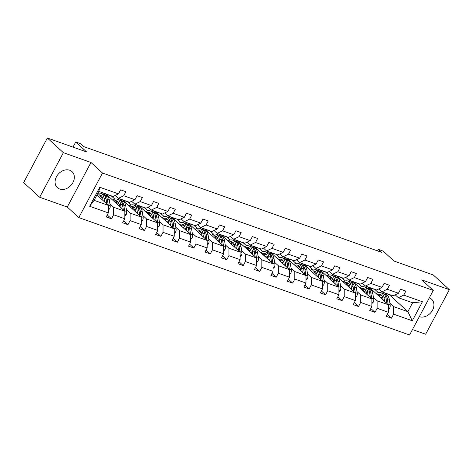 <?xml version="1.0" encoding="UTF-8"?>
<svg xmlns="http://www.w3.org/2000/svg" width="473" height="473" viewBox="0 0 473 473"><rect width="100%" height="100%" fill="white"/><g stroke="black" fill="none" stroke-linecap="round" stroke-linejoin="round"><path stroke-width="0.71" d="M69.708 170.245A10.849 8.479 132.5 0 0 57.375 175.264A10.849 8.479 132.5 0 0 57.387 187.645A10.849 8.479 132.5 0 0 59.716 189.034A10.849 8.479 132.5 0 0 72.05 184.021A10.849 8.479 132.5 0 0 72.038 171.64A10.849 8.479 132.5 0 0 69.708 170.245M39.667 197.241L67.278 207.038L90.97 162.47L63.364 152.673L39.667 197.241L23.65 182.578L47.347 138.01L86.618 151.945L75.727 141.977L72.996 147.115M63.364 152.673L47.347 138.01M412.468 329.551L425.653 334.234L449.35 289.665L433.333 275.002L394.056 261.061L383.165 251.092L378.365 249.383L377.56 250.897M419.32 316.662A10.849 8.479 132.5 0 0 431.648 311.636A10.849 8.479 132.5 0 0 431.63 299.261A10.849 8.479 132.5 0 0 429.313 297.872M78.808 217.598L409.577 334.99L433.274 290.422L102.505 173.029L78.808 217.598L67.278 207.038M374.717 289.322L378.323 292.627M389.906 303.228L393.613 306.628L407.868 311.683L412.302 320.783L393.613 314.149L391.473 318.181L387.251 314.32M389.291 294.679L407.868 311.683L412.604 302.773L398.355 297.712L395.192 294.815M393.613 306.628L393.613 314.149M373.434 297.387L377.147 300.781L388.333 304.754L388.339 312.275L386.193 316.313L391.473 318.181M388.339 312.275L377.147 308.301L375 312.34L370.779 308.473M356.967 291.539L360.674 294.933L371.867 298.906L371.867 306.427L369.72 310.465L375 312.34M371.867 306.427L360.674 302.46L358.528 306.492L354.307 302.631M340.495 285.692L344.202 289.092L355.394 293.059L355.394 300.586L353.248 304.618L358.528 306.492M355.394 300.586L344.208 296.612L342.062 300.645L337.84 296.784M324.029 279.85L327.736 283.244L338.928 287.217L338.928 294.738L336.782 298.776L342.062 300.645M338.928 294.738L327.736 290.765L325.59 294.803L321.368 290.936M307.556 274.003L311.264 277.397L322.456 281.37L322.456 288.891L320.31 292.929L325.59 294.803M322.456 288.891L311.264 284.923L309.123 288.956L304.902 285.095M291.084 268.161L294.797 271.555L305.984 275.528L305.99 283.049L303.843 287.081L309.123 288.956M305.99 283.049L294.797 279.076L292.651 283.114L288.429 279.247M274.618 262.314L278.325 265.708L289.517 269.681L289.517 277.202L287.371 281.24L292.651 283.114M289.517 277.202L278.325 273.228L276.179 277.267L271.957 273.4M258.146 256.467L261.853 259.86L273.045 263.833L273.045 271.36L270.899 275.392L276.179 277.267M273.045 271.36L261.859 267.387L259.712 271.419L255.491 267.558M241.679 250.625L245.386 254.019L256.579 257.992L256.579 265.513L254.433 269.545L259.712 271.419M256.579 265.513L245.386 261.539L243.24 265.578L239.019 261.711M225.207 244.778L228.914 248.171L240.107 252.144L240.107 259.665L237.96 263.703L243.24 265.578M240.107 259.665L228.914 255.698L226.774 259.73L222.552 255.863M208.735 238.93L212.448 242.33L223.634 246.297L223.64 253.824L221.494 257.856L226.774 259.73M223.64 253.824L212.448 249.85L210.302 253.883L206.08 250.022M192.269 233.088L195.976 236.482L207.168 240.455L207.168 247.976L205.022 252.008L210.302 253.883M207.168 247.976L195.976 244.003L193.829 248.041L189.608 244.174M175.796 227.241L179.504 230.635L190.696 234.608L190.696 242.129L188.55 246.167L193.829 248.041M190.696 242.129L179.509 238.161L177.363 242.194L173.142 238.333M159.33 221.394L163.037 224.793L174.23 228.761L174.23 236.287L172.083 240.319L177.363 242.194M174.23 236.287L163.037 232.314L160.891 236.346L156.669 232.485M142.858 215.552L146.565 218.946L157.757 222.919L157.757 230.44L155.611 234.478L160.891 236.346M157.757 230.44L146.565 226.466L144.425 230.505L140.203 226.638M126.386 209.705L130.099 213.098L141.285 217.072L141.291 224.592L139.145 228.63L144.425 230.505M141.291 224.592L130.099 220.625L127.952 224.657L123.731 220.796M109.919 203.857L113.626 207.257L124.819 211.224L124.819 218.751L122.673 222.783L127.952 224.657M124.819 218.751L113.626 214.777L111.48 218.81L107.259 214.949M108.347 212.903L89.663 206.269L99.779 187.243L118.469 193.871L113.088 196.466L98.833 191.411L94.097 200.321L108.347 205.383L108.347 212.903L106.2 216.941L111.48 218.81M123.749 195.745L134.935 199.718L129.555 202.314L118.368 198.341L123.749 195.745L125.895 191.713L120.615 189.839L118.469 193.871M140.215 201.593L151.407 205.566L146.027 208.161L134.835 204.188L140.215 201.593L142.361 197.554L137.081 195.686L134.935 199.718M156.687 207.44L167.88 211.407L162.499 214.003L151.307 210.03L156.687 207.44L158.833 203.402L153.554 201.528L151.407 205.566M173.153 213.282L184.346 217.255L178.965 219.85L167.773 215.877L173.153 213.282L175.3 209.249L170.02 207.375L167.88 211.407M189.626 219.129L200.818 223.102L195.438 225.698L184.245 221.725L189.626 219.129L191.772 215.091L186.492 213.217L184.346 217.255M206.098 224.971L217.284 228.944L211.904 231.539L200.718 227.566L206.098 224.971L208.244 220.938L202.964 219.064L200.818 223.102M222.564 230.818L233.757 234.791L228.376 237.387L217.184 233.414L222.564 230.818L224.71 226.786L219.431 224.912L217.284 228.944M239.036 236.666L250.229 240.633L244.848 243.228L233.656 239.261L239.036 236.666L241.183 232.627L235.903 230.753L233.757 234.791M255.503 242.507L266.695 246.48L261.315 249.076L250.122 245.103L255.503 242.507L257.649 238.475L252.369 236.601L250.229 240.633M271.975 248.355L283.167 252.328L277.787 254.923L266.595 250.95L271.975 248.355L274.121 244.322L268.841 242.448L266.695 246.48M288.447 254.202L299.634 258.169L294.253 260.765L283.067 256.798L288.447 254.202L290.593 250.164L285.314 248.29L283.167 252.328M304.914 260.044L316.106 264.017L310.726 266.612L299.533 262.639L304.914 260.044L307.06 256.011L301.78 254.137L299.634 258.169M321.386 265.891L332.578 269.864L327.198 272.46L316.005 268.487L321.386 265.891L323.532 261.853L318.252 259.984L316.106 264.017M337.852 271.739L349.044 275.706L343.664 278.301L332.472 274.334L337.852 271.739L339.998 267.7L334.718 265.826L332.578 269.864M354.324 277.58L365.517 281.553L360.136 284.149L348.944 280.176L354.324 277.58L356.471 273.548L351.191 271.673L349.044 275.706M370.797 283.428L381.983 287.401L376.603 289.996L365.416 286.023L370.797 283.428L372.943 279.389L367.663 277.515L365.517 281.553M387.263 289.269L398.455 293.242L393.075 295.838L381.882 291.865L387.263 289.269L389.409 285.237L384.129 283.362L381.983 287.401M398.355 297.712L403.735 295.117L405.881 291.084L400.601 289.21L398.455 293.242M403.735 295.117L422.419 301.75L412.302 320.783M75.727 141.977L80.534 143.68L83.739 146.612L381.563 252.316L378.365 249.383M381.882 291.865L378.719 288.973M369.756 287.744L388.333 304.754M358.244 283.475L361.857 286.78M377.147 300.781L377.147 308.301M365.416 286.023L362.253 283.126M354.413 282.115A10.643 6.309 109.5 0 1 353.296 281.902L371.867 298.906M341.772 277.633L345.385 280.938M360.674 294.933L360.674 302.46M348.944 280.176L345.781 277.284M336.817 276.055L355.394 293.059M325.306 271.786L328.912 275.091M344.202 289.092L344.208 296.612M332.472 274.334L329.314 271.437M320.351 270.207L338.928 287.217M308.834 265.944L312.446 269.249M327.736 283.244L327.736 290.765M316.005 268.487L312.842 265.59M305.002 264.578A10.643 6.309 109.5 0 1 303.885 264.366L322.456 281.37M292.367 260.097L295.974 263.402M311.264 277.397L311.264 284.923M299.533 262.639L296.37 259.748M288.53 258.737A10.643 6.309 109.5 0 1 287.418 258.518L305.984 275.528M275.895 254.249L279.508 257.554M294.797 271.555L294.797 279.076M283.067 256.798L279.904 253.9M272.064 252.889A10.643 6.309 109.5 0 1 270.946 252.677L289.517 269.681M259.423 248.408L263.035 251.713M278.325 265.708L278.325 273.228M266.595 250.95L263.431 248.053M255.591 247.048A10.643 6.309 109.5 0 1 254.474 246.829L273.045 263.833M242.956 242.56L246.563 245.865M261.853 259.86L261.859 267.387M250.122 245.103L246.965 242.211M239.125 241.2A10.643 6.309 109.5 0 1 238.008 240.982L256.579 257.992M226.484 236.713L230.097 240.018M245.386 254.019L245.386 261.539M233.656 239.261L230.493 236.364M222.653 235.353A10.643 6.309 109.5 0 1 221.535 235.14L240.107 252.144M210.018 230.871L213.625 234.176M228.914 248.171L228.914 255.698M217.184 233.414L214.021 230.517M205.057 229.293L223.634 246.297M193.546 225.024L197.158 228.329M212.448 242.33L212.448 249.85M200.718 227.566L197.554 224.675M188.591 223.445L207.168 240.455M177.073 219.176L180.686 222.481M195.976 236.482L195.976 244.003M184.245 221.725L181.082 218.828M173.242 217.817A10.643 6.309 109.5 0 1 172.125 217.604L190.696 234.608M160.607 213.335L164.214 216.64M179.504 230.635L179.509 238.161M167.773 215.877L164.616 212.986M156.776 211.975A10.643 6.309 109.5 0 1 155.658 211.756L174.23 228.761M144.135 207.487L147.747 210.792M163.037 224.793L163.037 232.314M151.307 210.03L148.144 207.139M140.304 206.127A10.643 6.309 109.5 0 1 139.186 205.915L157.757 222.919M127.669 201.64L131.275 204.945M146.565 218.946L146.565 226.466M134.835 204.188L131.671 201.291M123.831 200.28A10.643 6.309 109.5 0 1 122.72 200.067L141.285 217.072M111.196 195.798L114.809 199.103M130.099 213.098L130.099 220.625M118.368 198.341L115.205 195.45M107.365 194.438A10.643 6.309 109.5 0 1 106.248 194.22L124.819 211.224M98.012 192.96L98.337 193.256M113.626 207.257L113.626 214.777M99.779 187.243L98.833 191.411M90.97 162.47L102.505 173.029M449.35 289.665L421.745 279.868L433.274 290.422M96.953 194.947L108.347 205.383M106.868 194.793L107.046 194.468M123.341 200.641L123.512 200.316M139.807 206.488L139.984 206.157M156.279 212.33L156.451 212.005M172.751 218.177L172.923 217.846M189.218 224.025L189.395 223.694M205.69 229.866L205.861 229.541M222.156 235.714L222.334 235.383M238.629 241.555L238.8 241.23M255.101 247.403L255.272 247.077M271.567 253.25L271.744 252.919M288.039 259.092L288.211 258.766M304.506 264.939L304.683 264.614M320.978 270.787L321.149 270.455M337.45 276.628L337.621 276.303M353.916 282.476L354.094 282.144M370.389 288.323L370.56 287.992M94.097 200.321L89.663 206.269M422.419 301.75L412.604 302.773M105.361 193.723A10.643 6.309 109.5 0 1 104.243 193.51A10.643 6.309 109.5 0 1 103.238 192.972M110.635 195.597A10.643 6.309 109.5 0 1 109.517 195.384L107.513 194.669A10.643 6.309 -70.5 0 0 108.63 194.888M106.898 194.391A10.643 6.309 -70.5 0 0 107.513 194.669M108.347 209.994L109.576 208.918A3.689 2.188 -70.5 0 0 110.197 205.613L109.298 199.984A10.643 6.309 -70.5 0 0 106.07 195.201L104.066 194.486A10.643 6.309 -70.5 0 0 103.41 194.32M102.369 197.259A8.833 5.238 -70.5 0 0 100.749 198.424M104.639 201.989L104.019 198.11A10.643 6.309 -70.5 0 0 100.79 193.327A10.643 6.309 -70.5 0 0 97.751 193.439M103.12 200.593L102.866 199.003A8.833 5.238 -70.5 0 0 100.187 195.03A8.833 5.238 -70.5 0 0 97.308 195.278M108.234 205.276A3.689 2.188 -70.5 0 0 108.193 204.898L107.294 199.275A10.643 6.309 -70.5 0 0 104.066 194.486M99.383 197.17A8.833 5.238 109.5 0 1 101.66 196.082M100.79 193.327L102.801 194.036A10.643 6.309 109.5 0 1 106.023 198.826L106.857 204.017M101.127 195.562A8.833 5.238 -70.5 0 0 98.55 196.413M121.827 199.571A10.643 6.309 109.5 0 1 120.71 199.358A10.643 6.309 109.5 0 1 119.71 198.82M127.107 201.445A10.643 6.309 109.5 0 1 125.989 201.226L123.985 200.517A10.643 6.309 -70.5 0 0 125.103 200.729M123.37 200.233A10.643 6.309 -70.5 0 0 123.985 200.517M138.299 205.418A10.643 6.309 109.5 0 1 137.182 205.199A10.643 6.309 109.5 0 1 136.177 204.661M143.579 207.292A10.643 6.309 109.5 0 1 142.462 207.073L140.451 206.364A10.643 6.309 -70.5 0 0 141.569 206.577M139.842 206.08A10.643 6.309 -70.5 0 0 140.451 206.364M124.819 215.836L126.049 214.766A3.689 2.188 -70.5 0 0 126.669 211.455L125.765 205.832A10.643 6.309 -70.5 0 0 122.542 201.043L120.538 200.333A10.643 6.309 -70.5 0 0 119.882 200.162M118.841 203.1A8.833 5.238 -70.5 0 0 117.215 204.271M121.112 207.83L120.491 203.958A10.643 6.309 -70.5 0 0 117.263 199.168A10.643 6.309 -70.5 0 0 112.675 200.114M119.592 206.441L119.338 204.85A8.833 5.238 -70.5 0 0 116.66 200.877A8.833 5.238 -70.5 0 0 113.78 201.12M124.706 211.124A3.689 2.188 -70.5 0 0 124.665 210.745L123.76 205.116A10.643 6.309 -70.5 0 0 120.538 200.333M115.85 203.018A8.833 5.238 109.5 0 1 118.126 201.924M117.263 199.168L119.267 199.884A10.643 6.309 109.5 0 1 122.495 204.667L123.329 209.864M117.6 201.403A8.833 5.238 -70.5 0 0 115.022 202.261M141.285 221.683L142.515 220.613A3.689 2.188 -70.5 0 0 143.136 217.302L142.237 211.673A10.643 6.309 -70.5 0 0 139.009 206.89L137.004 206.175A10.643 6.309 -70.5 0 0 136.354 206.009M135.308 208.948A8.833 5.238 -70.5 0 0 133.688 210.113M137.578 213.678L136.957 209.805A10.643 6.309 -70.5 0 0 133.735 205.016A10.643 6.309 -70.5 0 0 129.147 205.956M136.058 212.288L135.804 210.692A8.833 5.238 -70.5 0 0 133.126 206.719A8.833 5.238 -70.5 0 0 130.246 206.967M141.173 216.971A3.689 2.188 -70.5 0 0 141.131 216.587L140.233 210.964A10.643 6.309 -70.5 0 0 137.004 206.175M132.322 208.865A8.833 5.238 109.5 0 1 134.598 207.771M133.735 205.016L135.739 205.725A10.643 6.309 109.5 0 1 138.961 210.515L139.795 215.706M134.072 207.251A8.833 5.238 -70.5 0 0 131.494 208.102M154.766 211.26A10.643 6.309 109.5 0 1 153.648 211.047A10.643 6.309 109.5 0 1 152.649 210.509M160.045 213.134A10.643 6.309 109.5 0 1 158.928 212.921L156.924 212.206A10.643 6.309 -70.5 0 0 158.041 212.424M156.309 211.928A10.643 6.309 -70.5 0 0 156.924 212.206M157.757 227.525L158.987 226.455A3.689 2.188 -70.5 0 0 159.608 223.15L158.709 217.521A10.643 6.309 -70.5 0 0 155.481 212.738L153.477 212.022A10.643 6.309 -70.5 0 0 152.82 211.857M151.78 214.795A8.833 5.238 -70.5 0 0 150.16 215.96M154.05 219.525L153.429 215.647A10.643 6.309 -70.5 0 0 150.201 210.863A10.643 6.309 -70.5 0 0 145.619 211.803M152.531 218.13L152.276 216.539A8.833 5.238 -70.5 0 0 149.598 212.566A8.833 5.238 -70.5 0 0 146.719 212.815M157.645 222.813A3.689 2.188 -70.5 0 0 157.604 222.434L156.699 216.811A10.643 6.309 -70.5 0 0 153.477 212.022M148.788 214.707A8.833 5.238 109.5 0 1 151.064 213.619M150.201 210.863L152.211 211.573A10.643 6.309 109.5 0 1 155.434 216.362L156.267 221.553M150.538 213.092A8.833 5.238 -70.5 0 0 147.96 213.95M171.238 217.107A10.643 6.309 109.5 0 1 170.12 216.888A10.643 6.309 109.5 0 1 169.115 216.356M176.518 218.981A10.643 6.309 109.5 0 1 175.4 218.763L173.396 218.053A10.643 6.309 -70.5 0 0 174.513 218.266M172.781 217.769A10.643 6.309 -70.5 0 0 173.396 218.053M174.23 233.372L175.459 232.302A3.689 2.188 -70.5 0 0 176.08 228.991L175.176 223.368A10.643 6.309 -70.5 0 0 171.953 218.579L169.943 217.87A10.643 6.309 -70.5 0 0 169.293 217.698M168.246 220.637A8.833 5.238 -70.5 0 0 166.626 221.807M170.517 225.367L169.896 221.494A10.643 6.309 -70.5 0 0 166.673 216.705A10.643 6.309 -70.5 0 0 162.085 217.651M169.003 223.977L168.743 222.387A8.833 5.238 -70.5 0 0 166.07 218.414A8.833 5.238 -70.5 0 0 163.191 218.656M174.111 228.66A3.689 2.188 -70.5 0 0 174.07 228.282L173.171 222.653A10.643 6.309 -70.5 0 0 169.943 217.87M165.26 220.554A8.833 5.238 109.5 0 1 167.537 219.46M166.673 216.705L168.678 217.42A10.643 6.309 109.5 0 1 171.906 222.204L172.734 227.395M167.01 218.94A8.833 5.238 -70.5 0 0 164.433 219.797M187.71 222.954A10.643 6.309 109.5 0 1 186.593 222.736A10.643 6.309 109.5 0 1 185.587 222.198M192.984 224.823A10.643 6.309 109.5 0 1 191.867 224.61L189.862 223.9A10.643 6.309 -70.5 0 0 190.98 224.113M189.714 223.664A10.643 6.309 109.5 0 1 188.597 223.451L186.593 222.736M189.247 223.617A10.643 6.309 -70.5 0 0 189.862 223.9M190.696 239.22L191.926 238.15A3.689 2.188 -70.5 0 0 192.546 234.839L191.648 229.21A10.643 6.309 -70.5 0 0 188.42 224.427L186.415 223.711A10.643 6.309 -70.5 0 0 185.759 223.546M184.718 226.484A8.833 5.238 -70.5 0 0 183.098 227.649M186.989 231.214L186.368 227.336A10.643 6.309 -70.5 0 0 183.14 222.552A10.643 6.309 -70.5 0 0 178.558 223.493M185.469 229.825L185.215 228.228A8.833 5.238 -70.5 0 0 182.537 224.255A8.833 5.238 -70.5 0 0 179.657 224.504M190.584 234.502A3.689 2.188 -70.5 0 0 190.542 234.123L189.643 228.5A10.643 6.309 -70.5 0 0 186.415 223.711M181.733 226.396A8.833 5.238 109.5 0 1 184.009 225.308M183.14 222.552L185.15 223.262A10.643 6.309 109.5 0 1 188.372 228.051L189.206 233.242M183.477 224.787A8.833 5.238 -70.5 0 0 180.899 225.639M204.176 228.796A10.643 6.309 109.5 0 1 203.059 228.583A10.643 6.309 109.5 0 1 202.06 228.045M209.456 230.67A10.643 6.309 109.5 0 1 208.339 230.457L206.334 229.742A10.643 6.309 -70.5 0 0 207.452 229.961M206.181 229.511A10.643 6.309 109.5 0 1 205.069 229.293L203.059 228.583M205.72 229.464A10.643 6.309 -70.5 0 0 206.334 229.742M207.168 245.061L208.398 243.991A3.689 2.188 -70.5 0 0 209.019 240.68L208.114 235.057A10.643 6.309 -70.5 0 0 204.892 230.268L202.887 229.559A10.643 6.309 -70.5 0 0 202.231 229.393M201.191 232.326A8.833 5.238 -70.5 0 0 199.565 233.496M203.461 237.056L202.84 233.183A10.643 6.309 -70.5 0 0 199.612 228.4A10.643 6.309 -70.5 0 0 195.024 229.34M201.941 235.666L201.687 234.076A8.833 5.238 -70.5 0 0 199.009 230.103A8.833 5.238 -70.5 0 0 196.129 230.345M207.056 240.349A3.689 2.188 -70.5 0 0 207.014 239.971L206.11 234.348A10.643 6.309 -70.5 0 0 202.887 229.559M198.199 232.243A8.833 5.238 109.5 0 1 200.475 231.155M199.612 228.4L201.616 229.109A10.643 6.309 109.5 0 1 204.844 233.899L205.678 239.09M199.949 230.629A8.833 5.238 -70.5 0 0 197.371 231.486M220.649 234.643A10.643 6.309 109.5 0 1 219.531 234.425A10.643 6.309 109.5 0 1 218.526 233.893M225.928 236.518A10.643 6.309 109.5 0 1 224.811 236.299L222.801 235.589A10.643 6.309 -70.5 0 0 223.918 235.802M222.192 235.306A10.643 6.309 -70.5 0 0 222.801 235.589M223.634 250.909L224.864 249.839A3.689 2.188 -70.5 0 0 225.485 246.528L224.586 240.905A10.643 6.309 -70.5 0 0 221.358 236.116L219.354 235.406A10.643 6.309 -70.5 0 0 218.703 235.235M217.657 238.173A8.833 5.238 -70.5 0 0 216.037 239.344M219.927 242.903L219.306 239.031A10.643 6.309 -70.5 0 0 216.084 234.241A10.643 6.309 -70.5 0 0 211.496 235.182M218.408 241.514L218.154 239.917A8.833 5.238 -70.5 0 0 215.475 235.944A8.833 5.238 -70.5 0 0 212.596 236.193M223.522 246.197A3.689 2.188 -70.5 0 0 223.481 245.818L222.582 240.189A10.643 6.309 -70.5 0 0 219.354 235.406M214.671 238.09A8.833 5.238 109.5 0 1 216.947 236.997M216.084 234.241L218.088 234.957A10.643 6.309 109.5 0 1 221.311 239.74L222.144 244.931M216.421 236.476A8.833 5.238 -70.5 0 0 213.843 237.328M237.115 240.485A10.643 6.309 109.5 0 1 235.997 240.272A10.643 6.309 109.5 0 1 234.998 239.734M242.395 242.359A10.643 6.309 109.5 0 1 241.277 242.146L239.273 241.431A10.643 6.309 -70.5 0 0 240.39 241.65M238.658 241.153A10.643 6.309 -70.5 0 0 239.273 241.431M240.107 256.756L241.336 255.686A3.689 2.188 -70.5 0 0 241.957 252.375L241.059 246.746A10.643 6.309 -70.5 0 0 237.83 241.963L235.826 241.248A10.643 6.309 -70.5 0 0 235.17 241.082M234.129 244.021A8.833 5.238 -70.5 0 0 232.509 245.185M236.399 248.751L235.779 244.872A10.643 6.309 -70.5 0 0 232.55 240.089A10.643 6.309 -70.5 0 0 227.968 241.029M234.88 247.361L234.626 245.765A8.833 5.238 -70.5 0 0 231.947 241.792A8.833 5.238 -70.5 0 0 229.068 242.04M239.994 252.038A3.689 2.188 -70.5 0 0 239.953 251.66L239.048 246.037A10.643 6.309 -70.5 0 0 235.826 241.248M231.137 243.932A8.833 5.238 109.5 0 1 233.414 242.844M232.55 240.089L234.561 240.798A10.643 6.309 109.5 0 1 237.783 245.588L238.617 250.779M232.887 242.324A8.833 5.238 -70.5 0 0 230.31 243.175M253.587 246.332A10.643 6.309 109.5 0 1 252.47 246.12A10.643 6.309 109.5 0 1 251.465 245.582M258.867 248.207A10.643 6.309 109.5 0 1 257.75 247.994L255.745 247.278A10.643 6.309 -70.5 0 0 256.863 247.497M255.13 246.995A10.643 6.309 -70.5 0 0 255.745 247.278M270.059 252.18A10.643 6.309 109.5 0 1 268.942 251.961A10.643 6.309 109.5 0 1 267.937 251.429M275.333 254.054A10.643 6.309 109.5 0 1 274.216 253.835L272.212 253.126A10.643 6.309 -70.5 0 0 273.329 253.339M271.597 252.842A10.643 6.309 -70.5 0 0 272.212 253.126M286.526 258.022A10.643 6.309 109.5 0 1 285.408 257.809A10.643 6.309 109.5 0 1 284.409 257.271M291.806 259.896A10.643 6.309 109.5 0 1 290.688 259.683L288.684 258.968A10.643 6.309 -70.5 0 0 289.801 259.186M288.069 258.69A10.643 6.309 -70.5 0 0 288.684 258.968M302.998 263.869A10.643 6.309 109.5 0 1 301.88 263.656A10.643 6.309 109.5 0 1 300.875 263.118M308.278 265.743A10.643 6.309 109.5 0 1 307.16 265.524L305.15 264.815A10.643 6.309 -70.5 0 0 306.268 265.034M304.541 264.531A10.643 6.309 -70.5 0 0 305.15 264.815M319.464 269.716A10.643 6.309 109.5 0 1 318.347 269.498A10.643 6.309 109.5 0 1 317.348 268.96M324.744 271.591A10.643 6.309 109.5 0 1 323.627 271.372L321.622 270.662A10.643 6.309 -70.5 0 0 322.74 270.875M321.474 270.426A10.643 6.309 109.5 0 1 320.357 270.213L318.347 269.498M321.007 270.379A10.643 6.309 -70.5 0 0 321.622 270.662M335.936 275.558A10.643 6.309 109.5 0 1 334.819 275.345A10.643 6.309 109.5 0 1 333.814 274.807M341.216 277.432A10.643 6.309 109.5 0 1 340.099 277.219L338.094 276.504A10.643 6.309 -70.5 0 0 339.212 276.723M337.941 276.273A10.643 6.309 109.5 0 1 336.823 276.055L334.819 275.345M337.48 276.226A10.643 6.309 -70.5 0 0 338.094 276.504M256.579 262.598L257.809 261.528A3.689 2.188 -70.5 0 0 258.429 258.217L257.525 252.594A10.643 6.309 -70.5 0 0 254.303 247.805L252.292 247.095A10.643 6.309 -70.5 0 0 251.642 246.93M250.595 249.862A8.833 5.238 -70.5 0 0 248.975 251.033M252.866 254.592L252.245 250.72A10.643 6.309 -70.5 0 0 249.023 245.93A10.643 6.309 -70.5 0 0 244.435 246.876M251.352 253.203L251.092 251.612A8.833 5.238 -70.5 0 0 248.42 247.639A8.833 5.238 -70.5 0 0 245.54 247.882M256.461 257.886A3.689 2.188 -70.5 0 0 256.419 257.507L255.521 251.878A10.643 6.309 -70.5 0 0 252.292 247.095M247.61 249.779A8.833 5.238 109.5 0 1 249.886 248.692M249.023 245.93L251.027 246.646A10.643 6.309 109.5 0 1 254.255 251.429L255.083 256.626M249.36 248.165A8.833 5.238 -70.5 0 0 246.782 249.023M273.045 268.445L274.275 267.375A3.689 2.188 -70.5 0 0 274.896 264.064L273.997 258.441A10.643 6.309 -70.5 0 0 270.769 253.652L268.765 252.943A10.643 6.309 -70.5 0 0 268.108 252.771M267.068 255.71A8.833 5.238 -70.5 0 0 265.448 256.874M269.338 260.44L268.717 256.567A10.643 6.309 -70.5 0 0 265.489 251.778A10.643 6.309 -70.5 0 0 260.907 252.718M267.819 259.05L267.564 257.454A8.833 5.238 -70.5 0 0 264.886 253.481A8.833 5.238 -70.5 0 0 262.007 253.729M272.933 263.733A3.689 2.188 -70.5 0 0 272.891 263.355L271.993 257.726A10.643 6.309 -70.5 0 0 268.765 252.943M264.082 255.627A8.833 5.238 109.5 0 1 266.358 254.533M265.489 251.778L267.499 252.493A10.643 6.309 109.5 0 1 270.722 257.277L271.555 262.468M265.826 254.013A8.833 5.238 -70.5 0 0 263.248 254.864M289.517 274.293L290.747 273.217A3.689 2.188 -70.5 0 0 291.368 269.912L290.463 264.283A10.643 6.309 -70.5 0 0 287.241 259.5L285.237 258.784A10.643 6.309 -70.5 0 0 284.58 258.619M283.54 261.557A8.833 5.238 -70.5 0 0 281.914 262.722M285.81 266.287L285.189 262.409A10.643 6.309 -70.5 0 0 281.961 257.625A10.643 6.309 -70.5 0 0 277.373 258.565M284.291 264.898L284.036 263.301A8.833 5.238 -70.5 0 0 281.358 259.328A8.833 5.238 -70.5 0 0 278.479 259.576M289.405 269.575A3.689 2.188 -70.5 0 0 289.364 269.196L288.459 263.573A10.643 6.309 -70.5 0 0 285.237 258.784M280.548 261.468A8.833 5.238 109.5 0 1 282.824 260.381M281.961 257.625L283.966 258.335A10.643 6.309 109.5 0 1 287.194 263.124L288.027 268.315M282.298 259.86A8.833 5.238 -70.5 0 0 279.72 260.712M305.984 280.134L307.214 279.064A3.689 2.188 -70.5 0 0 307.834 275.753L306.936 270.13A10.643 6.309 -70.5 0 0 303.707 265.341L301.703 264.632A10.643 6.309 -70.5 0 0 301.053 264.46M300.006 267.399A8.833 5.238 -70.5 0 0 298.386 268.569M302.277 272.129L301.656 268.256A10.643 6.309 -70.5 0 0 298.433 263.467A10.643 6.309 -70.5 0 0 293.845 264.413M300.757 270.739L300.503 269.149A8.833 5.238 -70.5 0 0 297.824 265.176A8.833 5.238 -70.5 0 0 294.945 265.418M305.871 275.422A3.689 2.188 -70.5 0 0 305.83 275.044L304.931 269.415A10.643 6.309 -70.5 0 0 301.703 264.632M297.02 267.316A8.833 5.238 109.5 0 1 299.297 266.228M298.433 263.467L300.438 264.182A10.643 6.309 109.5 0 1 303.66 268.966L304.494 274.163M298.77 265.702A8.833 5.238 -70.5 0 0 296.193 266.559M322.456 285.982L323.686 284.912A3.689 2.188 -70.5 0 0 324.307 281.601L323.408 275.972A10.643 6.309 -70.5 0 0 320.18 271.189L318.175 270.479A10.643 6.309 -70.5 0 0 317.519 270.308M316.478 273.246A8.833 5.238 -70.5 0 0 314.858 274.411M318.749 277.976L318.128 274.104A10.643 6.309 -70.5 0 0 314.9 269.314A10.643 6.309 -70.5 0 0 310.318 270.254M317.229 276.587L316.975 274.99A8.833 5.238 -70.5 0 0 314.297 271.017A8.833 5.238 -70.5 0 0 311.417 271.266M322.344 281.269A3.689 2.188 -70.5 0 0 322.302 280.891L321.398 275.262A10.643 6.309 -70.5 0 0 318.175 270.479M313.487 273.163A8.833 5.238 109.5 0 1 315.763 272.07M314.9 269.314L316.91 270.024A10.643 6.309 109.5 0 1 320.132 274.813L320.966 280.004M315.237 271.549A8.833 5.238 -70.5 0 0 312.659 272.401M338.928 291.829L340.158 290.753A3.689 2.188 -70.5 0 0 340.779 287.448L339.874 281.819A10.643 6.309 -70.5 0 0 336.652 277.036L334.642 276.321A10.643 6.309 -70.5 0 0 333.991 276.155M332.945 279.094A8.833 5.238 -70.5 0 0 331.325 280.258M335.215 283.824L334.594 279.945A10.643 6.309 -70.5 0 0 331.372 275.162A10.643 6.309 -70.5 0 0 326.784 276.102M333.702 282.428L333.441 280.838A8.833 5.238 -70.5 0 0 330.769 276.865A8.833 5.238 -70.5 0 0 327.89 277.113M338.81 287.111A3.689 2.188 -70.5 0 0 338.769 286.733L337.87 281.11A10.643 6.309 -70.5 0 0 334.642 276.321M329.959 279.005A8.833 5.238 109.5 0 1 332.235 277.917M331.372 275.162L333.376 275.871A10.643 6.309 109.5 0 1 336.605 280.66L337.432 285.852M331.709 277.397A8.833 5.238 -70.5 0 0 329.131 278.248M352.409 281.405A10.643 6.309 109.5 0 1 351.291 281.193A10.643 6.309 109.5 0 1 350.286 280.655M357.683 283.28A10.643 6.309 109.5 0 1 356.565 283.061L354.561 282.351A10.643 6.309 -70.5 0 0 355.678 282.564M353.946 282.068A10.643 6.309 -70.5 0 0 354.561 282.351M355.394 297.671L356.624 296.601A3.689 2.188 -70.5 0 0 357.245 293.29L356.346 287.667A10.643 6.309 -70.5 0 0 353.118 282.878L351.114 282.168A10.643 6.309 -70.5 0 0 350.458 281.997M349.417 284.935A8.833 5.238 -70.5 0 0 347.797 286.106M351.687 289.665L351.067 285.793A10.643 6.309 -70.5 0 0 347.838 281.003A10.643 6.309 -70.5 0 0 343.256 281.949M350.168 288.276L349.914 286.685A8.833 5.238 -70.5 0 0 347.235 282.712A8.833 5.238 -70.5 0 0 344.356 282.955M355.282 292.958A3.689 2.188 -70.5 0 0 355.241 292.58L354.342 286.951A10.643 6.309 -70.5 0 0 351.114 282.168M346.431 284.852A8.833 5.238 109.5 0 1 348.707 283.759M347.838 281.003L349.849 281.719A10.643 6.309 109.5 0 1 353.071 286.502L353.905 291.699M348.175 283.238A8.833 5.238 -70.5 0 0 345.597 284.096M368.875 287.253A10.643 6.309 109.5 0 1 367.758 287.034A10.643 6.309 109.5 0 1 366.758 286.496M374.155 289.121A10.643 6.309 109.5 0 1 373.037 288.908L371.033 288.199A10.643 6.309 -70.5 0 0 372.15 288.412M370.879 287.962A10.643 6.309 109.5 0 1 369.768 287.75L367.758 287.034M370.418 287.915A10.643 6.309 -70.5 0 0 371.033 288.199M371.867 303.518L373.096 302.448A3.689 2.188 -70.5 0 0 373.717 299.137L372.813 293.508A10.643 6.309 -70.5 0 0 369.59 288.725L367.586 288.01A10.643 6.309 -70.5 0 0 366.93 287.844M365.889 290.783A8.833 5.238 -70.5 0 0 364.263 291.947M368.16 295.513L367.539 291.64A10.643 6.309 -70.5 0 0 364.311 286.851A10.643 6.309 -70.5 0 0 359.722 287.791M366.64 294.123L366.386 292.527A8.833 5.238 -70.5 0 0 363.707 288.554A8.833 5.238 -70.5 0 0 360.828 288.802M371.754 298.806A3.689 2.188 -70.5 0 0 371.713 298.422L370.808 292.799A10.643 6.309 -70.5 0 0 367.586 288.01M362.897 290.7A8.833 5.238 109.5 0 1 365.174 289.606M364.311 286.851L366.315 287.56A10.643 6.309 109.5 0 1 369.543 292.349L370.377 297.541M364.648 289.086A8.833 5.238 -70.5 0 0 362.07 289.937M385.347 293.094A10.643 6.309 109.5 0 1 384.23 292.882A10.643 6.309 109.5 0 1 383.225 292.344M390.627 294.969A10.643 6.309 109.5 0 1 389.51 294.756L387.499 294.04A10.643 6.309 -70.5 0 0 388.617 294.259M387.352 293.81A10.643 6.309 109.5 0 1 386.234 293.591L384.23 292.882M386.89 293.763A10.643 6.309 -70.5 0 0 387.499 294.04M388.333 309.36L389.563 308.29A3.689 2.188 -70.5 0 0 390.184 304.979L389.285 299.356A10.643 6.309 -70.5 0 0 386.057 294.567L384.052 293.857A10.643 6.309 -70.5 0 0 383.402 293.692M382.355 296.63A8.833 5.238 -70.5 0 0 380.735 297.795M384.626 301.36L384.005 297.482A10.643 6.309 -70.5 0 0 380.783 292.698A10.643 6.309 -70.5 0 0 376.195 293.638M383.106 299.965L382.852 298.374A8.833 5.238 -70.5 0 0 380.174 294.401A8.833 5.238 -70.5 0 0 377.294 294.649M388.221 304.647A3.689 2.188 -70.5 0 0 388.179 304.269L387.281 298.646A10.643 6.309 -70.5 0 0 384.052 293.857M379.37 296.541A8.833 5.238 109.5 0 1 381.646 295.454M380.783 292.698L382.787 293.408A10.643 6.309 109.5 0 1 386.009 298.197L386.843 303.388M381.12 294.927A8.833 5.238 -70.5 0 0 378.542 295.785M108.347 208.558L109.517 208.971M107.294 199.275L109.298 199.984M104.019 198.11L106.023 198.826M108.193 204.898L110.197 205.613M124.819 214.399L125.989 214.819M123.76 205.116L125.765 205.832M120.491 203.958L122.495 204.667M124.665 210.745L126.669 211.455M141.285 220.247L142.462 220.66M140.233 210.964L142.237 211.673M136.957 209.805L138.961 210.515M141.131 216.587L143.136 217.302M157.757 226.094L158.928 226.508M156.699 216.811L158.709 217.521M153.429 215.647L155.434 216.362M157.604 222.434L159.608 223.15M174.23 231.936L175.4 232.355M173.171 222.653L175.176 223.368M169.896 221.494L171.906 222.204M174.07 228.282L176.08 228.991M190.696 237.783L191.867 238.197M189.643 228.5L191.648 229.21M186.368 227.336L188.372 228.051M190.542 234.123L192.546 234.839M207.168 243.63L208.339 244.044M206.11 234.348L208.114 235.057M202.84 233.183L204.844 233.899M207.014 239.971L209.019 240.68M223.634 249.472L224.811 249.892M222.582 240.189L224.586 240.905M219.306 239.031L221.311 239.74M223.481 245.818L225.485 246.528M240.107 255.319L241.277 255.733M239.048 246.037L241.059 246.746M235.779 244.872L237.783 245.588M239.953 251.66L241.957 252.375M256.579 261.167L257.75 261.581M255.521 251.878L257.525 252.594M252.245 250.72L254.255 251.429M256.419 257.507L258.429 258.217M273.045 267.009L274.216 267.428M271.993 257.726L273.997 258.441M268.717 256.567L270.722 257.277M272.891 263.355L274.896 264.064M289.517 272.856L290.688 273.27M288.459 263.573L290.463 264.283M285.189 262.409L287.194 263.124M289.364 269.196L291.368 269.912M305.984 278.698L307.16 279.117M304.931 269.415L306.936 270.13M301.656 268.256L303.66 268.966M305.83 275.044L307.834 275.753M322.456 284.545L323.627 284.959M321.398 275.262L323.408 275.972M318.128 274.104L320.132 274.813M322.302 280.891L324.307 281.601M338.928 290.392L340.099 290.806M337.87 281.11L339.874 281.819M334.594 279.945L336.605 280.66M338.769 286.733L340.779 287.448M355.394 296.234L356.565 296.654M354.342 286.951L356.346 287.667M351.067 285.793L353.071 286.502M355.241 292.58L357.245 293.29M371.867 302.081L373.037 302.495M370.808 292.799L372.813 293.508M367.539 291.64L369.543 292.349M371.713 298.422L373.717 299.137M388.333 307.929L389.51 308.343M387.281 298.646L389.285 299.356M384.005 297.482L386.009 298.197M388.179 304.269L390.184 304.979M104.243 193.51L106.248 194.22M120.71 199.358L122.72 200.067M137.182 205.199L139.186 205.915M153.648 211.047L155.658 211.756M170.12 216.888L172.125 217.604M219.531 234.425L221.535 235.14M235.997 240.272L238.008 240.982M252.47 246.12L254.474 246.829M268.942 251.961L270.946 252.677M285.408 257.809L287.418 258.518M301.88 263.656L303.885 264.366M351.291 281.193L353.296 281.902"/></g></svg>
